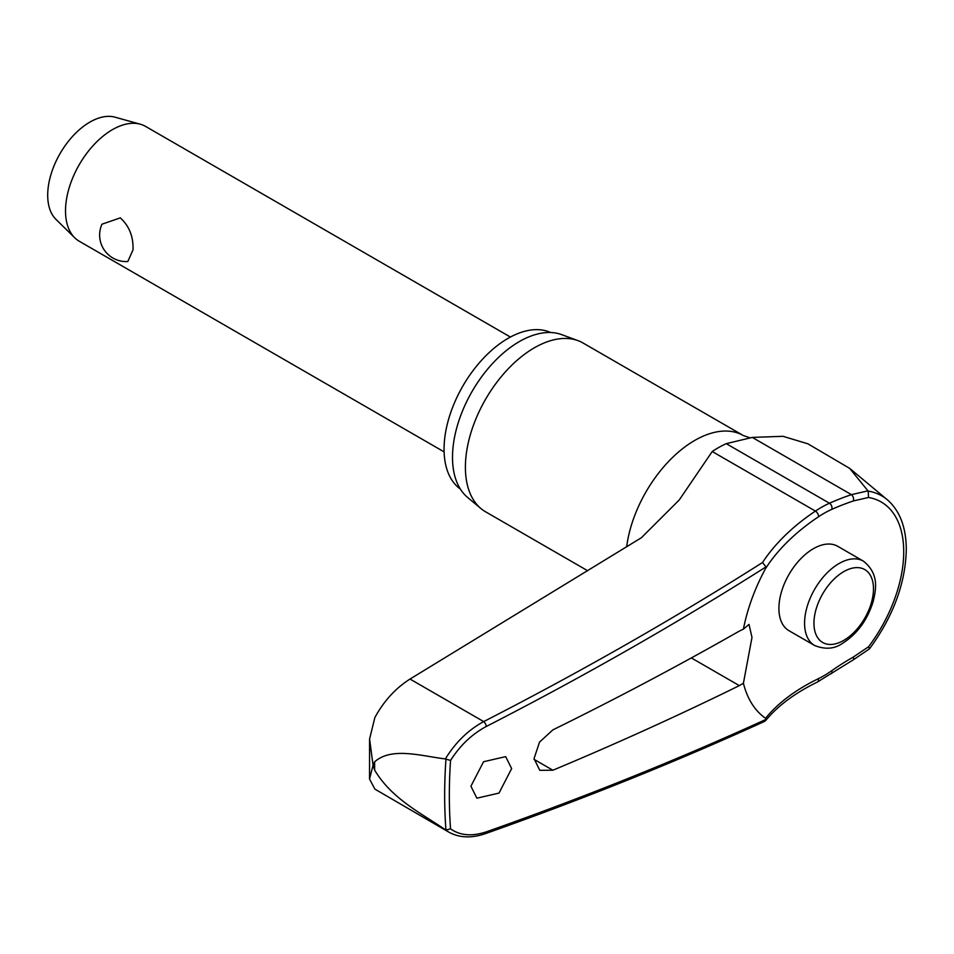 <?xml version="1.0" encoding="UTF-8"?>
<svg xmlns="http://www.w3.org/2000/svg" width="954" height="954" viewBox="0 0 954 954"><rect width="100%" height="100%" fill="white"/><g stroke="black" fill="none" stroke-linecap="round" stroke-linejoin="round"><path stroke-width="1.43" d="M450.562 760.421C460.138 745.384 472.051 734.067 486.301 726.471A3247.917 2017.376 -4.1 0 0 766.05 566.843L765.573 568.512A244.677 151.972 175.9 0 1 818.329 516.877A3.983 2.111 -123.8 0 0 818.46 515.828A3.983 2.111 -123.8 0 0 815.42 511.094A248.362 154.262 -4.1 0 0 762.496 562.538L766.062 566.938M853.281 657.079A3.983 1.741 60.4 0 1 853.58 658.367A3.983 1.741 60.4 0 1 853.091 659.977L869.476 648.839L868.534 646.776L853.281 657.079A244.677 155.991 -5.8 0 0 831.649 670.781A99.407 57.395 -60 0 1 818.329 678.699A244.677 129.661 3.8 0 0 765.573 718.29L766.05 719.364A3247.917 1721.255 -176.2 0 1 486.301 831.852C472.051 836.598 460.138 835.597 450.562 828.859M485.181 833.724A3.983 2.123 -109.4 0 0 485.252 833.701C582.87 799.249 676.04 761.781 764.774 721.307L766.05 719.364L765.573 718.29A136.446 78.777 -60 0 1 743.416 683.243L739.338 685.628A3249.264 1808.104 -178.3 0 1 552.891 770.224L539.761 770.307L534.037 758.633L539.547 742.093L552.891 729.87A3249.264 1941.414 -1.8 0 0 739.338 631.095L743.416 629.139L749.009 624.393L751.99 637.415L743.416 683.243M762.496 562.538A3243.946 2014.908 175.9 0 1 483.702 721.594C468.271 729.953 455.487 742.403 445.351 758.943L445.959 759.169A514.027 296.777 120 0 0 444.659 795.338A514.027 296.777 120 0 0 445.959 830.016L445.351 829.73C420.809 812.963 391.617 798.689 374.648 770.093L373.05 765.18L369.544 779.024L374.874 789.113L448.94 832.198C459.363 837.874 471.467 838.375 485.252 833.701L485.252 833.701A3.983 2.123 -109.4 0 0 486.301 831.852M869.476 648.839C893.182 616.546 905.453 583.478 906.3 549.647C906.181 527.3 899.813 510.64 887.196 499.657A114.432 66.064 120 0 0 868.176 491.107L849.644 468.354L807.919 443.825L783.019 436.312L752.289 437.409L726.268 443.658A104.88 60.555 120 0 0 712.221 451.516L679.236 499.979L641.374 537.746L410.017 679.057L483.702 721.594A3.983 1.765 62.8 0 1 486.301 726.471M369.544 779.024L369.58 738.992L374.874 717.515C383.842 701.071 395.552 688.251 410.017 679.057M460.329 489.02A90.499 52.243 -60 0 1 444.063 449.191A90.499 52.243 -60 0 1 481.913 359.897A90.499 52.243 -60 0 1 550.685 332.529M587.688 570.754L485.586 511.797A97.463 56.262 -60 0 1 480.983 508.589A97.463 56.262 -60 0 1 465.397 467.186A97.463 56.262 -60 0 1 504.809 372.525A97.463 56.262 -60 0 1 577.957 340.626A97.463 56.262 -60 0 1 583.037 342.999L743.44 435.608A97.463 56.262 -60 0 0 673.429 456.62A97.463 56.262 -60 0 0 626.659 546.833M577.957 340.626L561.62 334.615A94.482 54.545 120 0 0 490.702 365.549A94.482 54.545 120 0 0 452.506 457.312A94.482 54.545 120 0 0 467.615 497.439L480.983 508.589M511.642 768.59L499.014 793.084L476.881 798.188L470.918 786.227L483.547 761.733L505.68 756.629L511.642 768.59M445.351 758.943C420.809 755.914 391.617 746.779 374.648 761.817L373.05 765.18L369.58 738.992M814.668 645.524L788.994 630.713A48.726 28.131 -60 0 1 778.905 608.402A48.726 28.131 -60 0 1 800.167 559.366A48.726 28.131 -60 0 1 837.719 546.308L863.394 561.131A48.726 28.131 120 0 0 839.031 563.54A48.726 28.131 120 0 0 804.568 623.224A48.726 28.131 120 0 0 814.668 645.524C825.186 649.674 834.416 648.982 842.346 643.449C856.942 634.255 867.174 620.434 873.029 601.986C876.177 589.274 879.29 573.771 863.394 561.131M445.959 830.016L450.55 828.859A510.724 294.869 -60 0 1 449.334 795.338A510.724 294.869 -60 0 1 450.55 760.421L445.959 759.169M510.414 337.048L145.545 126.393A66.303 38.279 120 0 0 140.298 124.199A66.303 38.279 120 0 0 91.31 147.643A66.303 38.279 120 0 0 65.516 210.882A66.303 38.279 120 0 0 74.722 237.784A66.303 38.279 120 0 0 79.242 241.231L444.111 451.874M133.023 249.853L127.812 261.527A26.521 26.521 0 0 1 101.971 224.19L120.299 217.882C129.231 225.967 133.477 236.628 133.023 249.853M140.298 124.199L115.005 117.175A59.673 34.451 120 0 0 70.906 138.27A59.673 34.451 120 0 0 47.7 195.176A59.673 34.451 120 0 0 55.988 219.396L74.722 237.784M445.351 829.73L448.94 832.198M868.176 491.107L868.534 497.475A108.851 62.845 -60 0 1 903.724 551.806A108.851 62.845 -60 0 1 868.534 646.776M818.329 516.877A99.407 57.395 -60 0 1 831.649 509.436A244.677 124.795 -174.8 0 1 853.281 500.969L868.534 497.475M867.949 490.857L851.433 494.649A248.362 126.679 5.2 0 0 829.467 503.235A104.88 60.555 120 0 0 815.42 511.094L712.221 451.516M743.416 629.139A136.446 78.777 -60 0 1 765.573 568.512M853.281 500.969A3.983 2.242 -108.7 0 0 853.58 499.824A3.983 2.242 -108.7 0 0 851.433 494.649L752.289 437.409M831.649 509.436A3.983 2.54 -114.2 0 0 831.971 508.267A3.983 2.54 -114.2 0 0 829.467 503.235L726.268 443.658M818.329 678.699A3.983 2.468 64.1 0 1 818.46 680.095A3.983 2.468 64.1 0 1 817.387 682.038L853.079 659.977M831.649 670.781A3.983 2.027 54.8 0 1 831.971 672.045A3.983 2.027 54.8 0 1 831.447 673.667M374.648 770.093A527.562 304.588 -60 0 1 374.624 765.967A527.562 304.588 -60 0 1 374.648 761.817M691.352 657.926L739.338 685.628M813.953 623.224A42.095 24.303 120 0 0 843.718 640.408A42.095 24.303 120 0 0 873.482 588.845A42.095 24.303 120 0 0 843.718 571.661A42.095 24.303 120 0 0 813.953 623.224M552.891 770.224L534.049 759.348M765.513 720.735C777.617 705.936 794.909 693.033 817.387 682.038M749.963 437.779L743.44 435.608M887.196 499.657L849.644 468.354"/></g></svg>
